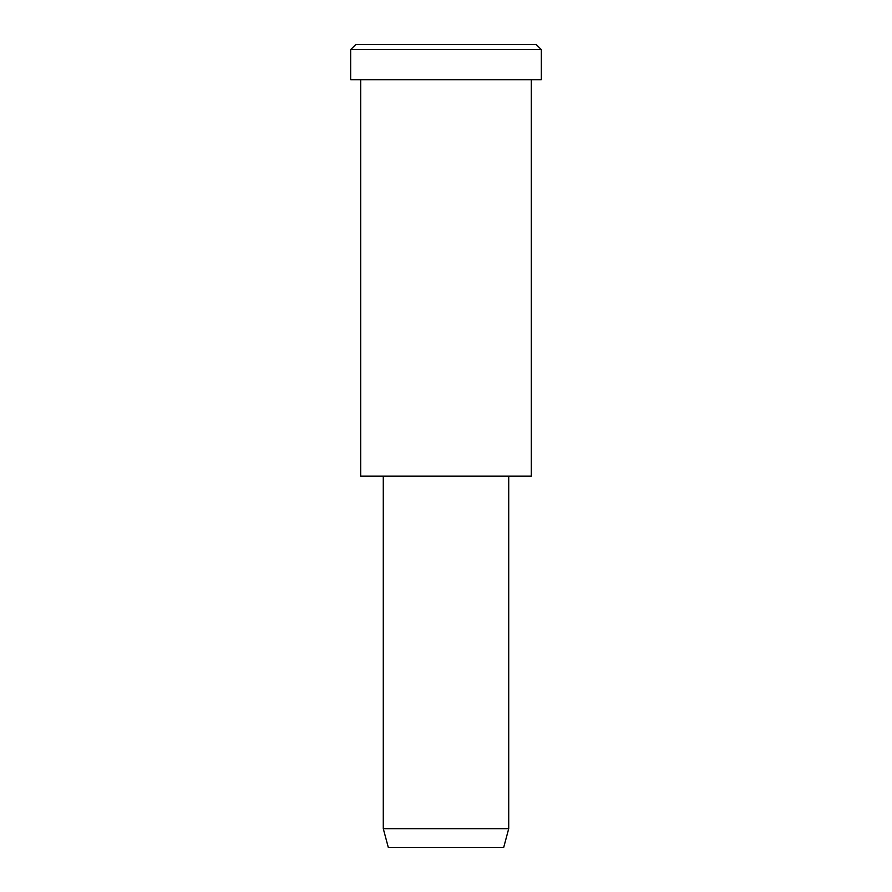 <?xml version="1.0" encoding="UTF-8"?>
<svg xmlns="http://www.w3.org/2000/svg" width="892" height="892" viewBox="0 0 892 892"><rect width="100%" height="100%" fill="white"/><g stroke="black" fill="none" stroke-linecap="round" stroke-linejoin="round"><path stroke-width="0.67" stroke-dasharray="4.46 3.34" d="M536.315 44.6L400.842 44.6M541.332 49.617L350.668 49.617L541.332 49.617M503.701 847.4L417.144 847.4M508.719 828.679L383.281 828.679L508.719 828.679M508.719 476.105L383.281 476.105L508.719 476.105M403.351 476.105L531.298 476.105M531.298 79.722L360.702 79.722L531.298 79.722M398.334 79.722L541.332 79.722"/><path stroke-width="1.34" d="M541.332 79.722L350.668 79.722L541.332 79.722L541.332 49.617L536.315 44.6L355.685 44.6L536.315 44.6L541.332 49.617L350.668 49.617L541.332 49.617L350.668 49.617L541.332 49.617L541.332 79.722L398.334 79.722M508.719 828.679L503.701 847.4L388.299 847.4L503.701 847.4L508.719 828.679L383.281 828.679L508.719 828.679L383.281 828.679L508.719 828.679L508.719 476.105L508.719 828.679M503.701 847.4L417.144 847.4M531.298 476.105L360.702 476.105L531.298 476.105L531.298 79.722L360.702 79.722L531.298 79.722L531.298 476.105L403.351 476.105M400.842 44.6L536.315 44.6M355.685 44.6L350.668 49.617L350.668 79.722M388.299 847.4L383.281 828.679L383.281 476.105M360.702 79.722L360.702 476.105"/></g></svg>
